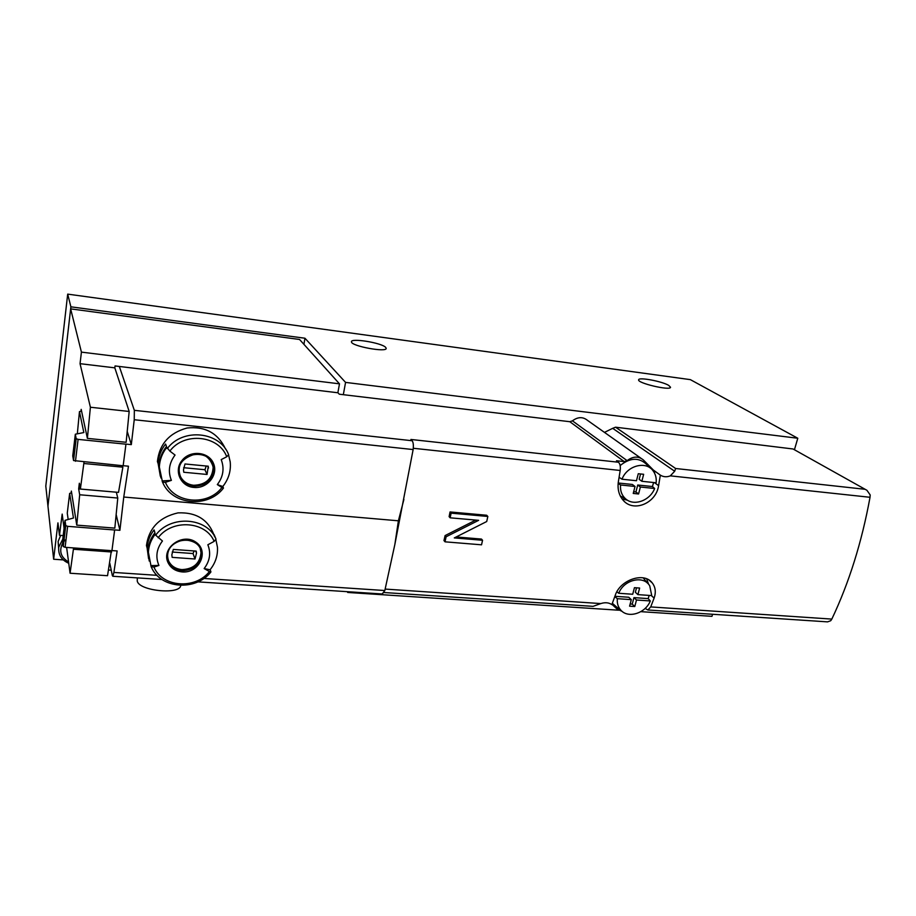 <?xml version="1.0" encoding="UTF-8"?>
<svg xmlns="http://www.w3.org/2000/svg" width="916" height="916" viewBox="0 0 916 916"><rect width="100%" height="100%" fill="white"/><g stroke="black" fill="none" stroke-linecap="round" stroke-linejoin="round"><path stroke-width="1.37" d="M304.959 338.233L70.887 306.826L67.692 294.128L690.355 379.636L797.79 438.249L345.561 382.396L304.959 338.233L303.917 344.336M64.074 528.292L62.185 514.094L59.46 535.299L57.937 522.887L53.643 559.241L47.953 506.113L70.887 306.826M70.647 308.875L81.421 352.122L80.047 363.675L114.821 367.843L115.061 365.942L337.867 392.769L339.481 383.838L299.543 339.47L70.647 308.875L47.953 506.113L45.8 486.098L67.692 294.128M794.481 449.596L797.79 438.249M618.678 610.205L347.714 592.457L347.851 591.725M712.556 614.258L711.972 616.331L640.834 611.659M343.328 394.693L345.561 382.396M347.256 591.679L347.714 592.457M385.544 347.244L386.186 348.263C387.331 352.82 350.885 346.099 351.469 341.84C350.393 337.775 381.113 342.687 385.544 347.244M668.726 385.396L670.546 387.273C670.466 390.96 636.975 383.083 638.635 379.785C638.544 376.911 662.05 381.296 668.726 385.396M63.204 535.585L59.46 535.299M111.237 570.199L108.649 570.027M53.643 559.241L63.25 559.905M73.589 547.928L70.074 573.233L66.628 547.425M84.02 462.065L80.379 489.041L79.349 483.236L78.662 488.904L79.681 494.766L76.749 525.131L71.356 491.068L71.116 493.026M80.047 363.675L90.398 407.242L87.386 438.375L81.192 409.372L80.952 411.318M339.481 383.838L81.421 352.122M114.821 367.843L129.179 411.467L126.145 442.291L87.386 438.375M122.458 465.706L122.858 467.171L118.519 492.384L80.379 489.041M78.662 488.904L116.321 492.201L117.775 498.041L114.821 528.12L76.749 525.131M111.386 550.665L107.538 575.706L70.074 573.233M129.179 411.467L90.398 407.242M122.858 467.171L84.306 463.542M117.775 498.041L79.681 494.766M111.66 551.993L73.784 549.268M180.75 585.393C180.326 595.171 138.236 590.877 137.24 580.847L137.274 579.29M68.563 561.955C60.685 557.26 58.75 550.928 62.78 542.959M63.834 541.539L65.608 539.753M68.746 563.283C61.383 560.008 58.052 554.627 58.773 547.127L62.78 539.18M58.635 548.192L58.109 541.539L60.662 535.391M674.68 471.248L612.701 428.322L615.552 427.2L675.619 468.5L674.68 471.248L670.317 475.851C666.779 477.259 663.459 477.018 660.344 475.141L658.593 485.663C656.165 503.319 633.597 512.628 623.304 500.411C618.93 495.361 617.292 489.052 618.403 481.484L620.189 470.469C620.67 466.496 620.098 463.748 618.472 462.236L616.479 460.748L624.254 461.607L627.117 460.645L572.431 420.845C577.836 416.803 582.839 416.631 587.442 420.318L640.891 458.195M382.224 593.98L384.823 590.534L394.865 544.425L413.139 449.561C413.631 445.268 413.299 442.325 412.143 440.733L410.929 439.462L618.472 462.236M384.09 592.526L593.053 606.358L600.793 603.575C604.881 602.281 608.396 602.522 611.315 604.274L611.831 604.64L615.243 595.377C619.926 580.046 643.982 571.492 652.272 582.954C655.524 587.213 656.131 592.263 654.116 598.102L650.715 606.919L647.875 609.987L645.116 608.419M647.875 609.987L827.537 621.872L830.755 620.705L831.82 619.09C849.04 582.862 861.773 542.261 870.028 497.285L870.189 494.938L866.914 490.289L793.073 448.989L866.067 489.82M475.782 520.082L445.096 535.574L443.962 540.555L445.027 541.825L481.541 544.814L482.549 540.268L481.461 539.066L456.191 536.959M482.549 540.268L454.29 537.921L486.717 521.525L487.839 516.464L451.13 513.155L450.054 511.941L449.115 516.647L450.145 517.815L478.633 520.334L446.103 536.776L445.096 535.574M450.054 511.941L486.682 515.25L487.839 516.464M214.607 536.753C209.02 520.059 196.814 512.101 177.99 512.88C159.453 517.128 148.942 528.005 146.446 545.524L147.132 548.008C147.51 541.448 149.823 535.425 154.083 529.929L154.93 532.723C150.648 538.242 148.323 544.299 147.934 550.882L149.251 561.061M216.016 539.158L214.126 541.39L207.852 544.757C211.104 553.092 209.867 561.027 204.154 568.561L209.398 571.55C195.337 589.755 162.201 587.374 153.957 567.05L151.174 566.809L148.392 552.268C148.758 545.707 151.071 539.627 155.319 534.028L155.674 535.184C170.719 514.563 207.337 517.345 216.016 539.158L214.138 534.612M151.323 567.05C160.518 588.954 195.841 591.45 210.92 571.95L210.165 569.638M148.575 558.588L147.132 548.008M153.957 567.05L158.926 565.458C155.331 556.974 156.51 548.81 162.453 540.99L155.674 535.184M210.92 571.939L209.398 571.55M111.958 550.573L117.133 550.951L113.893 572.443L112.817 576.267L112.359 575.637L109.84 563.397M394.865 544.425L398.391 520.803L403.899 499.449M123.156 465.694L128.458 466.198L123.763 497.033L398.391 520.803M123.763 497.033L119.904 530.318L116.24 514.929M71.643 492.888L69.65 493.392L73.44 518.021L65.025 520.345L62.54 541.127L63.238 546.566L65.105 547.31L111.935 550.699L114.649 529.906L119.904 530.318M225.554 449.08C218.065 433.142 205.23 426.112 187.036 428.012C169.3 432.925 159.418 444.1 157.403 461.527L158.147 463.656C158.457 456.477 160.941 449.951 165.578 444.054L166.494 446.447C161.834 452.367 159.35 458.927 159.029 466.141L160.918 477.98M169.849 451.084C184.379 431.562 218.878 435.34 226.733 456.763L221.203 459.603C224.546 468.431 223.252 476.755 217.321 484.587L221.924 487.495C207.806 506.376 174.029 503.628 165.395 482.32L162.533 482.24L159.35 467.068C159.67 459.832 162.166 453.26 166.838 447.329L169.849 451.084L175.048 455.046C169.048 463.084 167.834 471.522 171.395 480.362L162.075 480.934M228.634 455.126L230.202 461.847C231.118 470.87 228.656 479.091 222.817 486.499L217.321 484.587M221.924 487.495L223.47 488.056L222.817 486.499M160.334 476.228L158.147 463.656M165.395 482.32L171.395 480.362M119.309 366.457L134.343 410.334L134.24 419.734L131.309 444.626L127.313 431.688M81.581 411.215L79.463 411.582L83.837 432.558L75.33 434.218L72.742 455.882L73.555 460.553L123.145 465.775L125.961 444.088L131.309 444.626M337.89 392.632L339.264 394.201L569.798 421.704L572.431 420.845M660.344 475.141L653.371 470.057L643.307 459.901C638.418 455.973 633.013 456.214 627.117 460.645M611.934 604.365L617.109 609.071L622.136 611.384M615.552 427.2L793.073 448.989M612.701 428.322L604.48 432.386M622.067 498.922L627.494 500.216M654.436 472.931L654.883 471.248M648.585 584.305L646.707 578.878M79.463 411.582L77.322 433.829M75.33 434.218L76.177 438.695L78.1 439.382L125.996 444.191M69.65 493.392L67.269 513.166L68.173 519.475M65.025 520.345L65.746 525.601L67.635 526.334L114.672 529.998M211.894 462.431L213.142 467.332C212.386 478.839 205.894 484.827 193.665 485.274C187.23 484.472 182.685 481.301 180.04 475.748M207.05 474.454L208.298 466.221L184.998 463.965L183.475 469.839L183.784 472.255L207.05 474.454L204.921 469.725L206.272 466.026M226.733 456.763L228.634 454.702C220.184 431.608 182.982 427.474 167.307 448.554M183.647 467.698L204.921 469.725M200.283 548.753L201.005 552.623C199.974 563.363 193.608 569.031 181.906 569.615C175.093 568.893 170.49 565.596 168.075 559.756M195.016 559L196.505 553.149L196.219 551.111L173.319 549.417L171.842 554.775L172.151 557.363L195.016 559L193.047 553.55L194.146 550.951M215.913 539.822L217.447 547.173C217.951 555.405 215.489 562.939 210.05 569.786L204.154 568.561M158.926 565.458L150.831 565.584M172.231 552.027L193.047 553.55M451.13 513.155L450.145 517.815M446.103 536.776L445.027 541.825M634.445 587.671L632.716 594.255L618.735 593.27C623.819 579.599 643.765 574.95 649.753 585.908L651.734 595.595L637.902 594.621L639.643 588.049L634.445 587.671M650.303 600.953C645.597 613.182 628.422 618.747 621.002 610.342C618.14 607.262 616.915 603.369 617.327 598.675L631.307 599.648L629.59 606.186L634.765 606.541L636.494 600.003L650.303 600.953L648.162 598.606L649.204 595.423M643.204 577.847L647.44 583.137M617.773 608.006L612.346 603.278M616.903 591.782L618.735 593.27M617.327 598.675L614.808 596.602M630.162 603.987L632.223 604.125L633.941 597.621L648.162 598.606M633.941 597.621L636.494 600.003M636.517 587.82L635.349 592.251L637.902 594.621M614.922 596.293L628.765 597.255L631.307 599.648M632.223 604.125L634.765 606.541M638.28 473.721L636.483 480.728L622.01 479.217C627.025 465.557 646.055 460.53 653.142 470.881C655.604 474.236 656.612 478.209 656.142 482.789L641.853 481.289L643.65 474.293L638.28 473.721M654.654 488.491C650.085 500.491 634.227 506.388 625.903 499.094C621.872 495.625 620.086 490.93 620.556 484.976L635.017 486.465L633.231 493.438L638.578 493.976L640.376 487.014L654.654 488.491L652.421 486.533L653.635 482.526M620.155 465.546C630.471 457.324 639.551 457.199 647.383 465.179L650.337 468.099M623.063 497.514L620.43 496.277M619.102 477.293L622.01 479.217M620.556 484.976L618.151 483.362M633.666 491.72L635.933 491.949L637.719 485.011L652.421 486.533M637.719 485.011L640.376 487.014M640.547 473.961L639.185 479.308L641.853 481.289M618.197 482.995L632.372 484.461L635.017 486.465M635.933 491.949L638.578 493.976M413.288 448.267L620.189 470.469M385.212 589.091L600.793 603.575M611.315 604.274L611.957 604.32M650.715 606.919L831.82 619.09M670.317 475.851L870.028 497.285M182.238 571.928C175.483 571.252 170.719 568.092 167.96 562.47C161.124 548.031 182.399 532.505 195.806 542.123C209.615 551.1 199.333 573.462 182.238 571.928M158.136 537.784C172.071 518.674 206.031 521.17 214.126 541.39M113.893 572.443L157.014 575.328M203.833 578.454L384.823 590.534M194.032 487.438C180.67 486.751 173.364 470.458 182.135 460.336C190.31 449.813 208.779 451.714 213.462 463.393C218.603 474.854 207.256 488.858 194.032 487.438M134.24 419.734L413.139 449.561M134.343 410.334L412.143 440.733M624.254 461.607L569.798 421.704M675.619 468.5L864.693 489.247M651.322 595.572L654.116 598.102M654.413 482.606L658.593 485.663M76.177 438.672L73.555 460.53M78.1 439.382L75.467 461.263M65.746 525.578L63.227 546.543M67.635 526.334L65.105 547.31M194.055 486.213C184.929 484.713 179.971 479.572 179.181 470.813C178.242 450.649 212.97 448.256 213.565 468.236C212.81 479.766 206.306 485.766 194.055 486.213M182.261 570.702C173.135 569.386 168.246 564.462 167.605 555.909C167.124 536.478 201.497 534.406 201.406 553.676C200.375 564.439 193.986 570.118 182.261 570.702M137.24 580.847L137.32 577.881M58.773 547.127L58.109 541.539M148.323 552.268L147.934 550.882M159.35 467.068L159.029 466.141M162.659 482.423C172.197 505.369 208.287 508.311 223.447 488.079M649.146 580.172L652.238 582.908M76.177 438.695L73.555 460.553M65.746 525.601L63.238 546.566M112.817 576.267L162.006 579.507M197.89 581.866L382.751 594.015M179.181 470.813C178.586 463.175 184.013 457.565 195.451 453.981C204.589 453.191 210.623 457.943 213.565 468.236L213.142 467.332M207.737 466.164L208.562 467.962M167.605 555.909C167.765 547.734 173.239 542.364 184.036 539.822C195.257 540.692 201.039 545.306 201.406 553.676L201.005 552.623M195.738 551.066L196.505 553.149M621.002 610.342L613.892 605.201M625.903 499.094L620.258 495.934"/></g></svg>
